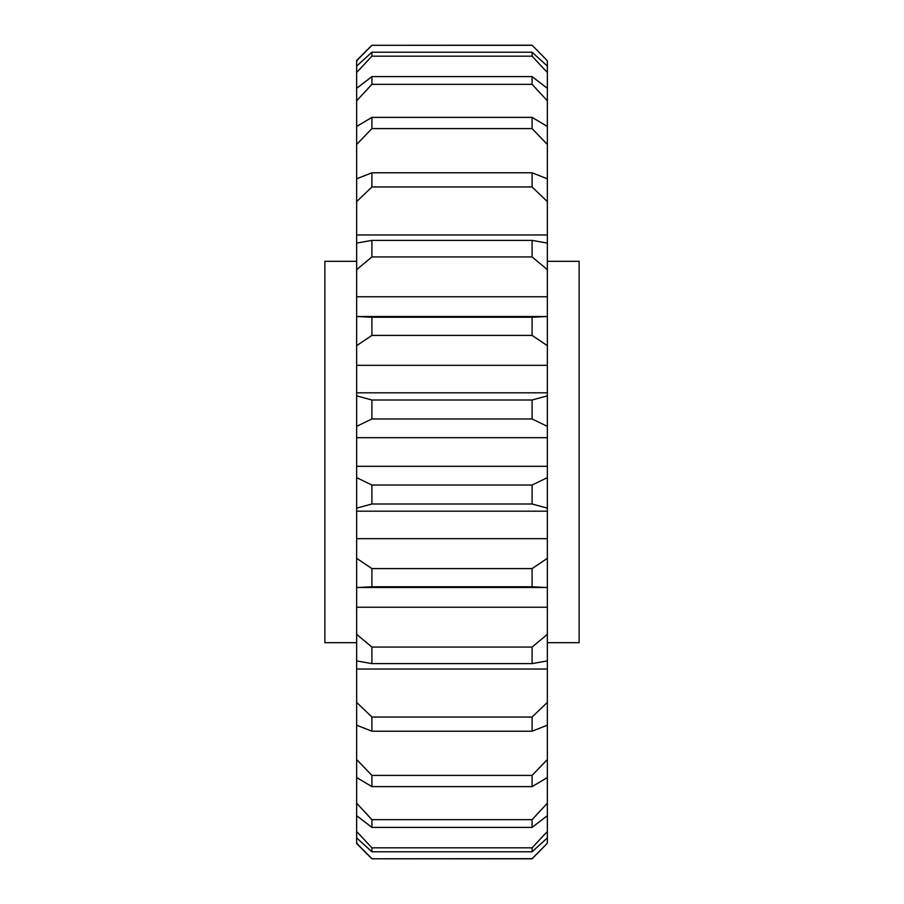<?xml version="1.0" encoding="UTF-8"?>
<svg xmlns="http://www.w3.org/2000/svg" width="904" height="904" viewBox="0 0 904 904"><rect width="100%" height="100%" fill="white"/><g stroke="black" fill="none" stroke-linecap="round" stroke-linejoin="round"><path stroke-width="1.36" d="M356.651 261.312L324.875 261.312L324.875 642.687L356.651 642.687M547.349 261.312L579.125 261.312L579.125 642.687L547.349 642.687M545.959 587.487L532.094 586.752L532.094 568.593L547.349 558.322L547.349 587.487L356.651 587.487L356.651 634.337L371.906 647.072L532.094 647.072L547.349 634.337L547.349 607.251L356.651 607.251M547.349 558.322L547.349 511.178L356.651 511.178L356.651 558.322L371.906 568.593L532.094 568.593M547.349 843.24L532.094 858.8L371.906 858.8L532.094 858.687L547.349 843.24L547.349 837.884L532.094 851.783L371.906 851.783L356.651 837.884L356.651 843.24L371.906 858.687M532.094 418.981L371.906 418.981L356.651 426.349L356.651 437.694L547.349 437.694L547.349 426.349L532.094 418.981L532.094 399.997L547.349 395.85L547.349 345.678L532.094 335.407L371.906 335.407L356.651 345.678L356.651 365.329L547.349 365.329M356.651 365.329L356.651 395.85L371.906 399.997L532.094 399.997M371.906 399.997L371.906 418.981M547.349 511.178L547.349 508.15L532.094 504.003L371.906 504.003L356.651 508.15L356.651 511.178M532.094 504.003L532.094 485.019L547.349 477.651L547.349 466.306L356.651 466.306L356.651 477.651L371.906 485.019L532.094 485.019M371.906 485.019L371.906 504.003M532.094 586.752L371.906 586.752L358.041 587.487M371.906 568.593L371.906 586.752M547.349 634.337L547.349 660.903L532.094 663.615L371.906 663.615L356.651 660.903L356.651 702.397L371.906 717.03L532.094 717.03L547.349 702.397L547.349 669.039L356.651 669.039M532.094 663.615L532.094 647.072M371.906 647.072L371.906 663.615M532.094 731.223L371.906 731.223L356.651 725.189L356.651 759.507L371.906 775.406L532.094 775.406L547.349 759.507L547.349 725.189L532.094 731.223L532.094 717.03M371.906 717.03L371.906 731.223M532.094 786.627L371.906 786.627L356.651 777.542L356.651 803.181L371.906 819.645L532.094 819.645L547.349 803.181L547.349 777.542L532.094 786.627L532.094 775.406M371.906 775.406L371.906 786.627M532.094 827.409L371.906 827.409L356.651 815.657L356.651 831.51L371.906 847.816L532.094 847.816L547.349 831.51L547.349 815.657L532.094 827.409L532.094 819.645M371.906 819.645L371.906 827.409M532.094 851.783L532.094 847.816M371.906 847.816L371.906 851.783M532.094 45.313L371.906 45.313L356.651 60.76L356.651 66.116L371.906 52.217L532.094 52.217L547.349 66.116L547.349 60.76L532.094 45.2L371.906 45.313M532.094 56.184L371.906 56.184L356.651 72.489L356.651 88.343L371.906 76.591L532.094 76.591L547.349 88.343L547.349 72.489L532.094 56.184L532.094 52.217M371.906 52.217L371.906 56.184M532.094 84.355L371.906 84.355L356.651 100.819L356.651 126.458L371.906 117.373L532.094 117.373L547.349 126.458L547.349 100.819L532.094 84.355L532.094 76.591M371.906 76.591L371.906 84.355M532.094 186.97L371.906 186.97L356.651 201.603L356.651 234.961L547.349 234.961L547.349 201.603L532.094 186.97L532.094 172.777L547.349 178.811L547.349 144.493L532.094 128.594L371.906 128.594L356.651 144.493L356.651 178.811L371.906 172.777L532.094 172.777M371.906 172.777L371.906 186.97M532.094 256.928L371.906 256.928L356.651 269.663L356.651 296.749L547.349 296.749L547.349 269.663L532.094 256.928L532.094 240.385L547.349 243.097L547.349 234.961M356.651 269.663L356.651 243.097L371.906 240.385L532.094 240.385M371.906 240.385L371.906 256.928M532.094 335.407L532.094 317.247L547.338 316.513M356.651 345.678L356.651 316.513L371.906 317.247L532.094 317.247M371.906 317.247L371.906 335.407M547.349 538.671L356.651 538.671M547.349 66.116L547.349 72.489M547.349 88.343L547.349 100.819M547.349 126.458L547.349 144.493M547.349 178.811L547.349 201.603M547.349 243.097L547.349 269.663M547.349 345.678L547.349 296.749M547.349 395.85L547.349 426.349M547.349 466.306L547.349 437.694M547.349 477.651L547.349 508.15M547.349 607.251L547.349 587.487M547.349 669.039L547.349 660.903M547.349 702.397L547.349 725.189M547.349 759.507L547.349 777.542M547.349 803.181L547.349 815.657M547.349 831.51L547.349 837.884M532.094 45.2L547.349 60.76M356.651 72.489L356.651 66.116M356.651 837.884L356.651 831.51M356.651 815.657L356.651 803.181M356.651 777.542L356.651 759.507M356.651 725.189L356.651 702.397M356.651 660.903L356.651 634.337M356.651 587.487L356.651 558.322M356.651 508.15L356.651 477.651M356.651 437.694L356.651 466.306M356.651 426.349L356.651 395.85M356.651 296.749L356.651 316.513M356.651 234.961L356.651 243.097M356.651 201.603L356.651 178.811M356.651 144.493L356.651 126.458M356.651 100.819L356.651 88.343M532.094 128.594L532.094 117.373M371.906 117.373L371.906 128.594M547.349 392.822L356.651 392.822M545.959 316.513L358.041 316.513M356.662 60.455L371.917 45.2M356.662 843.545L371.906 858.8"/></g></svg>
